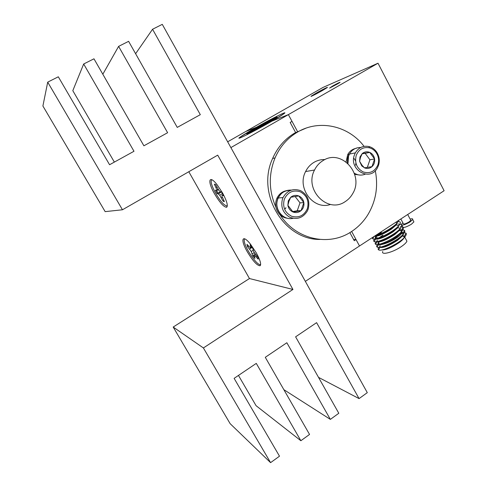 <?xml version="1.0" encoding="UTF-8"?>
<svg xmlns="http://www.w3.org/2000/svg" width="487" height="487" viewBox="0 0 487 487"><rect width="100%" height="100%" fill="white"/><g stroke="black" fill="none" stroke-linecap="round" stroke-linejoin="round"><path stroke-width="0.73" d="M227.66 141.802L245.758 131.484L256.399 127.284C272.209 118.298 289.181 109.885 283.951 113.715L272.038 121.093L288.371 114.628L378.009 63.225L323.118 87.38L245.758 131.484L256.393 127.277L239.945 137.243C234.217 141.34 252.911 132.08 269.95 122.292L272.038 121.093L288.371 114.628L230.887 147.591L305.349 281.358L359.503 245.984L356.034 239.58L354.268 240.724L349.855 232.591M297.752 131.959L288.371 114.628L292.017 121.366L290.155 122.444L295.706 132.689M353.574 239.44L356.034 239.58M315.826 93.321L311.29 96.091C309.312 97.503 316.702 93.802 322.68 90.369L327.167 87.63C329.115 86.223 321.688 89.961 315.826 93.321M332.268 86.242L339.981 82.394L332.268 86.242M378.009 63.225L444.101 190.721L359.503 245.984L351.644 231.471M222.492 192.876L217.257 184.957C208.795 173.902 207.164 181.182 214.615 193.966C219.856 202.744 223.868 207.176 226.65 207.273C228.214 205.782 226.826 200.985 222.492 192.876M256.302 252.881L250.488 244.206C242.203 233.644 240.152 239.525 247.219 251.651C252.85 260.995 257.142 265.695 260.095 265.756C261.44 264.362 260.18 260.07 256.302 252.881M152.559 29.257L200.315 114.67L177.25 127.399L128.611 41.334L118.609 46.375L167.619 132.714L143.896 145.802L93.967 58.805L83.673 63.998L133.986 151.268L109.575 164.734L58.306 76.794L47.708 82.145L122.462 209.769L217.707 155.152L292.943 289.461L203.396 347.949L270.577 462.65L279.495 456.191L234.119 378.356L256.278 363.387L300.869 440.729L309.549 434.441L265.281 357.306L286.849 342.745L330.356 419.386L338.806 413.268L295.609 336.827L316.599 322.656L359.065 398.603L367.295 392.65L162.281 24.35L152.559 29.257L135.605 53.71M118.609 46.375L102.824 74.237M83.673 63.998L72.806 90.667L114.36 162.092M47.708 82.145L42.899 106.014L105.162 211.638L122.462 209.769M188.804 171.722L249.466 278.546L173.189 327.045L230.15 423.678L270.577 462.65M292.943 289.461L249.466 278.546M203.396 347.949L173.189 327.045M238.46 375.422L256.071 405.689L300.869 440.729M330.356 419.386L283.848 389.661M359.065 398.603L318.516 377.364M254.439 256.509L253.532 255.365L254.975 253.563M248.583 246.227L248.315 245.917M258.043 258.159L257.678 256.892L253.855 251.937L252.357 247.372L250.154 244.803L250.677 247.055L250.421 247.907L246.97 244.334L247.506 246.611L251.249 251.481L252.729 255.943L254.896 258.5L254.397 256.32L254.664 255.498L258.183 259.157L258.043 258.159M260.667 264.271L260.478 264.423C257.946 266.474 246.032 249.886 244.45 242.203C243.993 240.261 244.139 239.154 244.888 238.88M248.425 246.227L247.506 246.611M252.12 247.061L250.421 247.907M251.7 246.532L250.677 247.055M253.532 255.365L252.729 255.943M254.33 252.625L252.223 253.764M253.173 250.33L251.249 251.481M252.284 247.28L249.606 249.082M256.917 255.998L256.034 256.631M255.766 254.658L254.664 255.498M220.623 191.866L217.957 193.041L216.624 190.514M217.957 193.041L217.105 193.57L218.353 193.99L219.753 195.281L223.076 201.161L224.397 201.636L221.81 195.987L222.206 195.299L223.509 195.744L221.701 192.225L220.41 191.799L218.992 190.502L215.625 184.549L214.335 184.147L216.952 189.833L216.575 190.533L215.333 190.125L217.105 193.57M227.338 205.751L227.07 205.94C223.971 205.587 219.807 200.711 214.572 191.3C211.261 184.61 210.372 180.756 211.894 179.74M223.807 200.48L223.076 201.161M222.285 197.247L221.348 197.795M222.425 193.528L219.753 195.281M221.128 192.036L218.353 193.99M223.022 194.709L222.206 195.299M218.45 189.65L216.575 190.533M218.188 189.242L216.952 189.833M216.934 187.099L216.088 187.556M257.197 128.854C246.952 134.175 244.851 134.893 250.89 131.003L266.426 122.2L276.293 117.416C278.442 116.813 267.186 123.57 257.197 128.854M268.891 120.423C281.206 113.928 286.186 111.712 283.836 113.775C280.768 116.156 266.401 124.502 254.47 130.82C242.295 137.206 237.492 139.325 240.061 137.182C243.323 134.692 257.221 126.62 268.891 120.423M271.484 119.765L250.184 131.74C249.289 132.421 249.709 132.373 251.45 131.587L248.887 133.103C246.672 134.102 246.13 134.175 247.256 133.31L253.398 129.445L273.944 118.317L271.484 119.765L271.831 120.405M272.489 119.991L272.184 119.437L274.644 117.982C277.109 116.843 277.76 116.728 276.592 117.629L270.742 121.318L249.569 132.787L273.651 119.193C274.571 118.481 274.084 118.566 272.184 119.437M323.009 160.594C341.49 148.279 364.66 174.669 352.631 193.741C350.75 197.034 348.26 199.67 345.161 201.642C327.794 214 303.864 189.729 314.535 170.012C316.52 165.976 319.344 162.841 323.009 160.594M330.539 204.437C313.677 210.512 296.559 188.262 305.593 171.552C307.528 167.644 310.28 164.594 313.853 162.415C317.299 160.375 320.994 159.426 324.932 159.566M275.849 207.078C268.733 190.673 268.471 174.279 275.052 157.898C279.982 146.666 287.446 138.083 297.454 132.135C319.302 118.992 348.643 125.78 364.075 146.362M375.282 170.687C378.417 186.679 375.867 201.484 367.642 215.096C363.357 221.865 357.927 227.386 351.358 231.66C328.871 246.891 295.408 239.494 279.873 214.432M319.898 239.452C283.83 239.878 256.125 193.637 272.623 158.494C277.511 147.372 284.919 138.862 294.842 132.969L305.958 128.178M347.541 163.066C347.14 159.925 347.645 157.003 349.069 154.294L347.724 154.568C349.733 151.031 352.631 148.931 356.411 148.267M357.458 174.626L354.39 173.421M346.074 161.879L347.724 154.568M359.972 175.07L354.7 174.389M360.69 147.506C355.808 147.427 352.058 149.619 349.447 154.062L348.552 156.114L347.968 163.449M354.317 173.214C357.878 175.332 361.524 175.655 365.244 174.182M356.222 155.377C354.481 162.804 356.77 168.313 363.095 171.899C369.901 173.956 374.844 171.601 377.912 164.831C379.263 160.412 378.642 156.284 376.061 152.455C374.302 150.069 372.068 148.517 369.359 147.792C363.217 146.757 358.84 149.284 356.222 155.377M378.49 165.446L377.315 168.027C370.083 181.943 348.589 169.896 354.42 154.957L355.327 152.875C358.59 147.531 363.15 145.424 369 146.557C372.007 147.354 374.485 149.077 376.433 151.725C379.294 155.974 379.982 160.552 378.49 165.446M359.966 157.009L359.601 161.3L361.78 165.915L364.812 167.997C367.442 168.879 369.822 168.441 371.965 166.664C374.095 164.643 374.972 162.074 374.588 158.963C374.01 155.877 372.403 153.697 369.755 152.413C367.034 151.335 364.538 151.719 362.255 153.563L359.966 157.009M360.459 157.514L359.601 161.3L362.018 165.239L364.477 167.857L371.965 166.664L374.588 158.963L369.755 152.413L362.255 153.563L360.459 157.514M355.486 165.196L355.906 163.157M355.553 160.801L354.079 158.5M364.453 167.838L367.332 167.376L369.931 159.773L365.153 153.314L362.139 153.776M367.332 167.376L371.965 166.664M369.931 159.773L374.588 158.963M365.153 153.314L369.755 152.413M280.847 214.329L280.774 214.414C276.543 209.599 275.618 204.175 277.992 198.136C280.713 192.876 284.895 190.283 290.55 190.356M287.823 190.484C282.88 190.995 279.24 193.583 276.902 198.233C274.534 204.242 275.459 209.647 279.672 214.438L280.774 214.414M284.031 216.849L281.383 214.87M287.939 218.322C285.029 218.085 282.46 216.965 280.22 214.968L281.322 214.937M280.22 214.968L280.689 214.414M291.305 190.088C285.437 189.9 281.084 192.535 278.247 197.996L277.767 199.189C273.797 209.118 283.215 220.812 293.04 218.31M284.292 199.274C282.417 206.993 284.846 212.649 291.579 216.234C298.829 218.225 304.101 215.686 307.388 208.619C309.239 200.991 306.84 195.372 300.199 191.762C292.973 189.674 287.671 192.182 284.292 199.274M308.143 209.154L307.364 210.987C303.048 217.866 297.167 219.941 289.722 217.214C282.868 213.02 280.469 206.878 282.521 198.787L283.014 197.576C287.227 190.338 293.131 188.055 300.741 190.715C307.705 194.867 310.176 201.009 308.143 209.154M288.28 200.888L287.878 205.337C288.493 208.539 290.222 210.768 293.058 212.028C295.968 213.069 298.628 212.606 301.045 210.64C303.322 208.503 304.259 205.824 303.858 202.616C303.255 199.439 301.544 197.211 298.726 195.938C295.828 194.873 293.168 195.317 290.727 197.272L288.28 200.888M288.919 201.332L287.878 205.337L293.058 212.028L301.045 210.64L303.858 202.616L298.726 195.938L290.727 197.272L288.919 201.332M285.218 208.667L285.857 207.699M285.297 208.753L285.96 207.791M292.614 211.577L297.222 210.78L300.01 202.86L295.116 196.511M297.222 210.78L301.045 210.64M300.01 202.86L303.858 202.616M410.115 219.065C412.105 218.535 412.958 218.693 412.678 219.546L410.054 221.944C404.709 224.982 401.824 225.779 401.385 224.343L402.852 222.772M413.512 221.128L413.913 221.895L411.302 224.306C405.963 227.338 403.066 228.129 402.621 226.68L401.787 225.104L400.393 228.379L397.776 227.721L393.161 231.769C384.907 237.102 379.056 239.543 375.629 239.087L375.41 237.875L376.828 236.207M410.523 219.838L410.791 220.343L409.037 221.944C405.482 223.965 403.553 224.495 403.26 223.539L400.844 218.98M336.231 84.531L338.185 83.259L334.91 84.878L331.446 87.051L336.231 84.531M337.059 84.178L338.057 83.6C343.152 80.611 337.734 83.094 332.292 86.229L329.583 88.086L337.059 84.178M335.074 85.182L334.91 84.878M382.94 244.2C387.159 243.141 391.597 241.12 396.26 238.137C399.358 236.061 401.215 234.326 401.83 232.932L401.757 231.763M406.012 239.464L406.925 241.187C406.304 242.69 404.374 244.535 401.136 246.726C392.759 252.461 380.846 255.456 382.727 251.493M381.644 249.953C385.4 250.257 391.189 247.853 399.011 242.733C402.134 240.481 404.003 238.514 404.612 236.84L404.569 235.629L406.109 233.23L403.431 232.269M403.309 234.381L402.378 236.018L397.684 240.249C389.296 245.673 383.415 248.047 380.037 247.384L378.527 249.788C380.773 252.278 400.308 243.116 405.026 236.67C406.201 235.154 406.56 234.01 406.109 233.23M380.103 247.159C383.793 247.487 389.594 245.071 397.502 239.908C400.637 237.662 402.512 235.708 403.126 234.04M379.002 241.966L378.198 243.062C376.116 246.556 387.615 243.226 395.998 237.084C399.133 234.837 401.014 232.889 401.641 231.24L400.85 233.261L396.181 237.425C387.835 242.818 381.966 245.217 378.569 244.62L378.375 243.397L378.935 242.575M400.43 228.336L399.316 230.491L394.671 234.6C386.368 239.963 380.511 242.38 377.102 241.856L376.81 241.607M382.892 235.184L379.196 237.711M378.624 238.18L378.046 238.697M377.023 241.57C380.572 241.948 386.398 239.507 394.488 234.259C397.349 232.22 399.188 230.406 399.997 228.823M381.424 232.451L377.961 234.777M376.165 236.341L375.227 237.546L375.41 237.875M375.483 238.77C378.959 239.172 384.791 236.725 392.979 231.428C395.888 229.359 397.739 227.532 398.53 225.956M397.459 222.638L396.235 224.951L391.651 228.933C383.622 234.137 377.827 236.609 374.253 236.347M374.619 236.11C378.63 235.854 384.249 233.346 391.469 228.592C394.421 226.498 396.29 224.659 397.063 223.083M391.53 225.061L385.053 229.292M401.958 232.396L403.169 233.023M378.898 243.147C376.78 245.101 376.171 246.398 377.06 247.031C379.367 249.405 398.695 240.292 403.479 233.906C404.715 232.354 405.093 231.191 404.618 230.418L403.078 232.823L401.927 232.092M399.967 229.554L401.684 230.235M401.641 231.24L401.58 230.01L402.986 227.435M398.944 225.487L397.776 227.721M380.317 245.929L379.726 246.495M378.989 247.311C378.04 248.516 377.888 249.344 378.527 249.788M404.618 230.418L401.903 229.505M377.486 240.359L376.737 241.065M376.141 241.698C375.069 242.989 374.887 243.841 375.593 244.273C377.961 246.519 397.075 237.467 401.939 231.148C403.23 229.554 403.62 228.373 403.114 227.599M402.572 227.125L400.369 226.741M378.137 238.07L376.067 237.571L375.24 238.344M374.722 238.886C373.578 240.219 373.377 241.089 374.126 241.509C376.548 243.634 395.456 234.643 400.393 228.379M401.331 224.495L398.183 224.014M372.257 237.656L372.658 238.74C375.136 240.742 393.837 231.812 398.841 225.609C400.247 223.935 400.673 222.717 400.113 221.956L397.435 221.208M375.361 235.623C381.656 234.07 393.587 227.246 397.289 222.833L398.816 220.301M378.801 242.873L379.142 244.249M260.478 264.423L260.095 265.756M227.07 205.94L226.65 207.273M223.977 200.821L223.417 201.375M250.361 132.056L250.184 131.74M275.052 157.898L272.623 158.494M314.535 170.012L305.593 171.552M355.327 152.875L349.447 154.062M362.011 165.239L361.78 165.915M369.359 147.792L369 146.557M376.061 152.455L376.433 151.725M276.902 198.233L277.992 198.136M283.014 197.576L278.247 197.996M412.678 219.546L413.913 221.895M407.704 214.499L410.791 220.343M401.83 232.932L402.177 233.583M402.986 235.111L404.271 237.534M379.854 246.154L379.677 245.819M378.375 243.397L378.198 243.062M406.925 241.187L404.612 236.84M405.026 236.67L402.378 236.018M377.06 247.031L378.569 244.62M403.479 233.906L400.85 233.261M375.593 244.273L377.102 241.856M401.939 231.148L399.316 230.491M374.126 241.509L375.629 239.087M372.658 238.74L374.053 236.481M398.841 225.609L396.235 224.951M397.289 222.833L395.602 222.407"/></g></svg>
